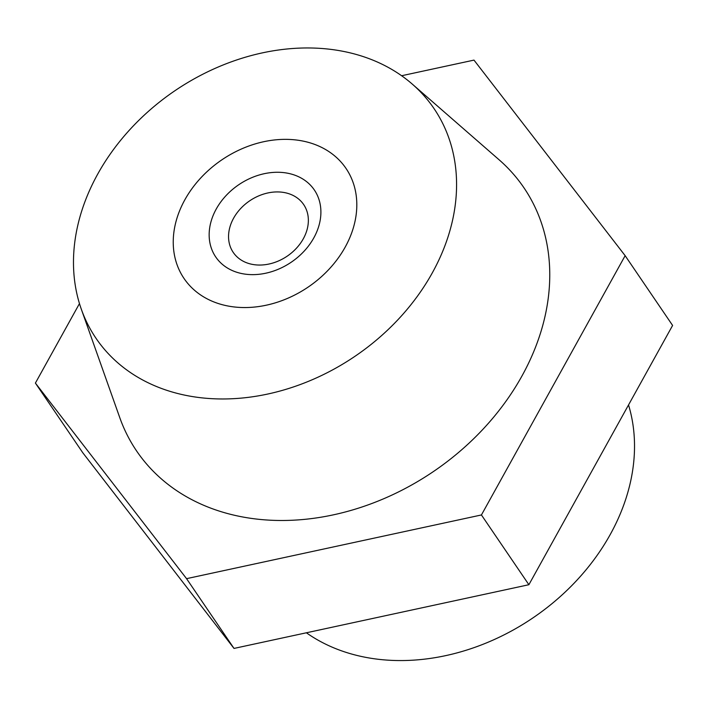 <?xml version="1.0" encoding="UTF-8"?>
<svg xmlns="http://www.w3.org/2000/svg" width="708" height="708" viewBox="0 0 708 708"><rect width="100%" height="100%" fill="white"/><g stroke="black" fill="none" stroke-linecap="round" stroke-linejoin="round"><path stroke-width="1.06" d="M184.876 199.753A97.916 76.871 -34.2 0 0 184.062 278.518A97.916 76.871 -34.2 0 0 264.173 305.635A97.916 76.871 -34.2 0 0 345.168 247.145A97.916 76.871 -34.2 0 0 345.991 168.389A97.916 76.871 -34.2 0 0 265.881 141.273A97.916 76.871 -34.2 0 0 184.876 199.753M628.536 404.941A204.347 160.433 145.8 0 1 610.234 534.522A204.347 160.433 145.8 0 1 306.378 632.784M97.766 174A204.347 160.433 145.8 0 1 412.321 84.137A204.347 160.433 145.8 0 1 432.287 272.907A204.347 160.433 145.8 0 1 243.844 397.861A204.347 160.433 145.8 0 1 81.34 309.263A204.347 160.433 145.8 0 1 97.766 174M412.321 84.137L499.051 159.743A234.144 183.832 145.8 0 1 521.929 376.045A234.144 183.832 145.8 0 1 306.006 519.221A234.144 183.832 145.8 0 1 119.794 417.702L81.34 309.263M79.464 303.582L35.4 383.081L186.558 578.657L481.431 514.955L625.146 255.676L473.988 60.109L401.622 75.738M35.4 383.081L82.854 452.846L234.012 648.422L528.885 584.72L672.6 325.441L625.146 255.676M186.558 578.657L234.012 648.422M481.431 514.955L528.885 584.72M292.254 174.336A59.605 46.79 145.8 0 1 313.812 237.879A59.605 46.79 145.8 0 1 237.799 272.571A59.605 46.79 145.8 0 1 216.241 209.028A59.605 46.79 145.8 0 1 292.254 174.336M249.004 263.571A42.569 33.426 -34.2 0 0 296.404 248.26A42.569 33.426 -34.2 0 0 303.652 204.541A42.569 33.426 -34.2 0 0 287.899 193.408A42.569 33.426 -34.2 0 0 240.499 208.718A42.569 33.426 -34.2 0 0 233.251 252.429A42.569 33.426 -34.2 0 0 249.004 263.571M309.759 142.759A97.916 76.871 -34.2 0 0 200.727 177.982A97.916 76.871 -34.2 0 0 184.062 278.518A97.916 76.871 -34.2 0 0 220.294 304.148A97.916 76.871 -34.2 0 0 329.317 268.925A97.916 76.871 -34.2 0 0 345.991 168.389A97.916 76.871 -34.2 0 0 309.759 142.759"/></g></svg>
